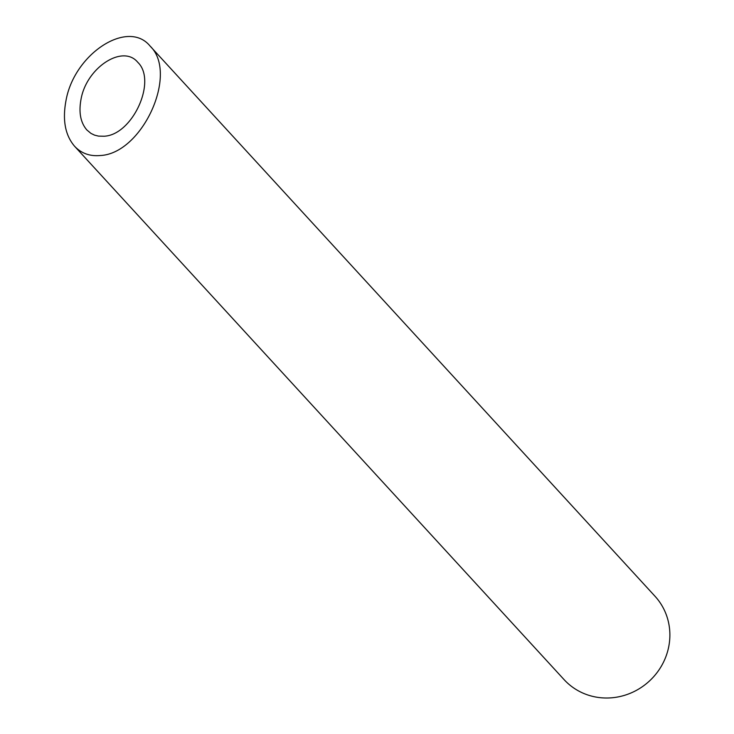 <?xml version="1.0" encoding="UTF-8"?>
<svg xmlns="http://www.w3.org/2000/svg" width="734" height="734" viewBox="0 0 734 734"><rect width="100%" height="100%" fill="white"/><g stroke="black" fill="none" stroke-linecap="round" stroke-linejoin="round"><path stroke-width="1.1" d="M81.024 99.273C78.593 112.357 80.529 122.578 86.851 129.964L90.961 133.395L94.539 135.129L98.457 136.111L104.09 136.221C132.524 135.102 157.269 80.841 137.79 62.326C122.817 43.93 86.502 67.574 81.024 99.273M150.057 46.04L654.976 596.219A61.684 58.729 137.5 0 1 661.664 665.628A61.684 58.729 137.5 0 1 597.348 697.3A61.684 58.729 137.5 0 1 564.088 679.629L74.584 146.25C81.272 153.342 89.787 156.434 100.127 155.525C142.258 153.865 178.912 73.464 150.057 46.04C127.872 18.79 74.07 53.811 65.959 100.787C62.353 120.156 65.225 135.313 74.584 146.25"/></g></svg>
